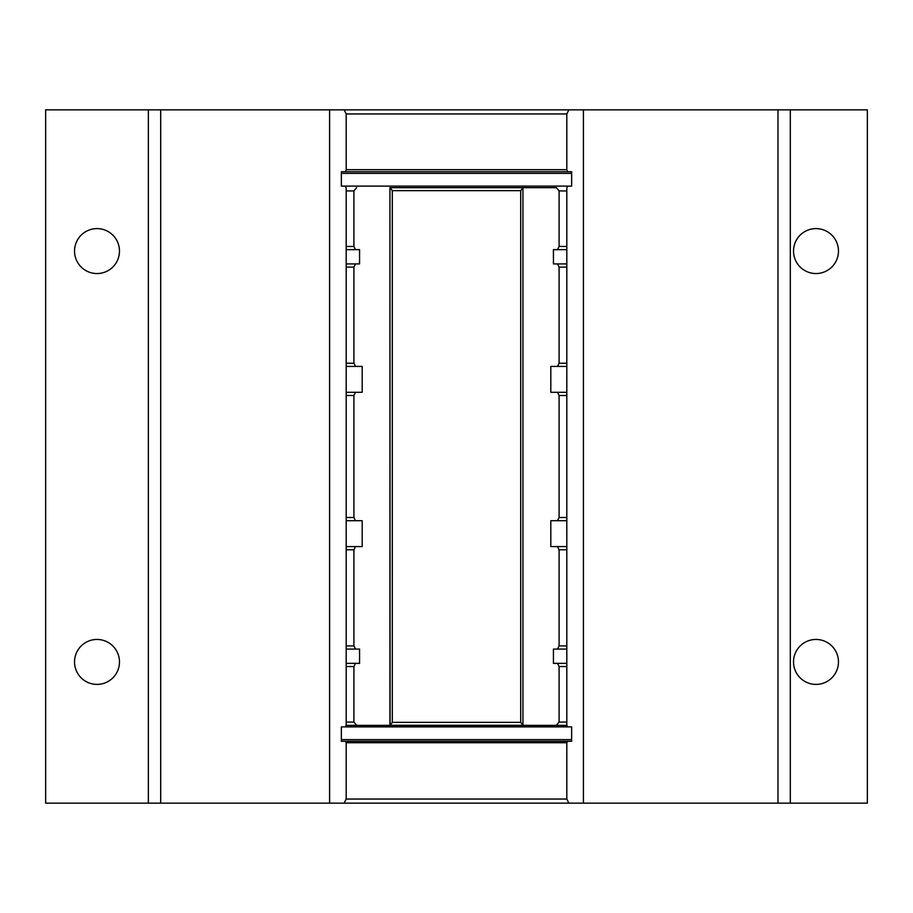 <?xml version="1.0" encoding="UTF-8"?>
<svg xmlns="http://www.w3.org/2000/svg" width="913" height="913" viewBox="0 0 913 913"><rect width="100%" height="100%" fill="white"/><g stroke="black" fill="none" stroke-linecap="round" stroke-linejoin="round"><path stroke-width="1.37" d="M566.813 725.447L567.84 726.896L341.348 726.896L345.16 726.896L346.187 725.447L566.813 725.447L566.813 188.169L567.532 186.115L571.652 186.115L571.652 171.735L567.532 171.735L571.652 171.735M566.813 799.046L566.813 742.714L346.187 742.714L346.187 799.046L566.813 799.046L568.867 803.155L45.65 803.155L45.65 109.845L148.363 109.845L148.363 803.155M777.99 109.845L777.99 803.155L867.35 803.155L867.35 109.845L344.133 109.845L346.187 113.954L346.187 169.681L566.813 169.681L566.813 113.954L346.187 113.954M97.006 684.396A22.471 22.471 0 0 1 74.535 661.925A22.471 22.471 0 0 1 97.006 639.454A22.471 22.471 0 0 1 119.477 661.925A22.471 22.471 0 0 1 97.006 684.396M97.006 273.546A22.471 22.471 0 0 1 74.535 251.075A22.471 22.471 0 0 1 97.006 228.604A22.471 22.471 0 0 1 119.477 251.075A22.471 22.471 0 0 1 97.006 273.546M815.994 273.546A22.471 22.471 0 0 1 793.523 251.075A22.471 22.471 0 0 1 815.994 228.604A22.471 22.471 0 0 1 838.465 251.075A22.471 22.471 0 0 1 815.994 273.546M815.994 684.396A22.471 22.471 0 0 1 793.523 661.925A22.471 22.471 0 0 1 815.994 639.454A22.471 22.471 0 0 1 838.465 661.925A22.471 22.471 0 0 1 815.994 684.396M346.187 742.714L345.16 741.276L571.652 741.276L571.652 726.896L567.84 726.896L571.652 726.896M341.348 171.735L345.468 171.735L341.348 171.735L341.348 186.115L345.468 186.115L341.348 186.115M345.16 741.276L341.348 741.276L345.16 741.276M346.187 725.447L346.187 188.169L345.468 186.115L571.652 186.115M346.187 169.681L345.468 171.735L567.532 171.735L566.813 169.681M777.99 803.155L568.867 803.155M344.133 109.845L148.363 109.845M790.316 803.155L790.316 109.845M329.593 109.845L329.593 803.155M346.187 799.046L344.133 803.155M341.348 726.896L341.348 741.276M571.652 741.276L567.84 741.276L566.813 742.714M583.407 109.845L583.407 803.155M566.813 113.954L568.867 109.845M571.652 739.633L341.348 739.633M559.087 406.102L559.087 424.602M353.913 424.613L353.913 406.102M341.348 173.379L571.652 173.379M389.931 725.299L389.931 187.701L390.068 723.815L389.919 725.356L346.187 725.356L566.813 725.356L523.081 725.356L522.932 723.815L522.932 189.196L523.081 187.656L556.359 187.656L559.087 190.92L559.087 246.453L566.813 246.453M556.359 187.656L389.919 187.656M566.813 666.547L559.087 666.547L559.087 722.08L566.813 722.08M566.813 190.92L559.087 190.92M566.813 549.763L559.087 549.763L559.087 645.902L557.489 649.086L553.438 649.086L553.438 663.363L557.489 663.363L559.087 666.547M559.087 645.902L566.813 645.902M566.425 395.489L559.087 395.489L559.087 517.511L557.489 520.695L550.813 520.695L550.813 546.579L557.489 546.579L559.087 549.763M559.087 517.511L566.425 517.511M346.461 520.695L355.511 520.695L353.913 517.511L353.913 395.489L355.511 392.305L362.187 392.305L362.187 366.421L355.511 366.421L353.913 363.237L353.913 267.098L346.187 267.098M566.813 267.098L559.087 267.098L559.087 363.237L566.813 363.237M353.913 267.098L355.511 263.914L359.562 263.914L359.562 249.637L355.511 249.637L353.913 246.453L353.913 190.92L356.641 187.656M356.641 725.356L353.913 722.08L353.913 666.547L355.511 663.363L346.187 663.363M353.913 666.547L346.187 666.547M346.187 649.086L355.511 649.086L353.913 645.902L353.913 549.763L355.511 546.579L346.187 546.579M353.913 549.763L346.187 549.763M355.511 392.305L346.461 392.305M353.913 395.489L346.575 395.489M557.489 520.695L566.539 520.695M355.511 263.914L346.187 263.914M559.087 363.237L557.489 366.421L566.813 366.421M559.087 722.08L556.359 725.356M566.539 392.305L557.489 392.305L559.087 395.489M557.489 392.305L550.813 392.305L550.813 366.421L557.489 366.421M566.813 263.914L557.489 263.914L559.087 267.098M557.489 263.914L553.438 263.914L553.438 249.637L566.813 249.637M559.087 246.453L557.489 249.637M355.511 520.695L362.187 520.695L362.187 546.579L355.511 546.579M355.511 649.086L359.562 649.086L359.562 663.363L355.511 663.363M346.187 722.08L353.913 722.08M346.187 246.453L353.913 246.453M353.913 190.92L346.187 190.92M346.187 645.902L353.913 645.902M346.575 517.511L353.913 517.511M346.187 363.237L353.913 363.237M566.813 663.363L557.489 663.363M346.187 249.637L355.511 249.637M557.489 649.086L566.813 649.086M566.813 546.579L557.489 546.579M346.187 366.421L355.511 366.421M392.305 190.646L390.068 187.701L522.932 187.701L522.932 725.299L390.068 725.299L392.305 722.354L392.305 190.646L520.695 190.646L520.695 722.354L392.305 722.354M523.069 187.701L520.695 190.646M520.695 722.354L523.069 725.299M353.913 506.898L353.913 488.398M559.087 488.387L559.087 506.898M160.688 803.155L160.688 109.845"/></g></svg>
